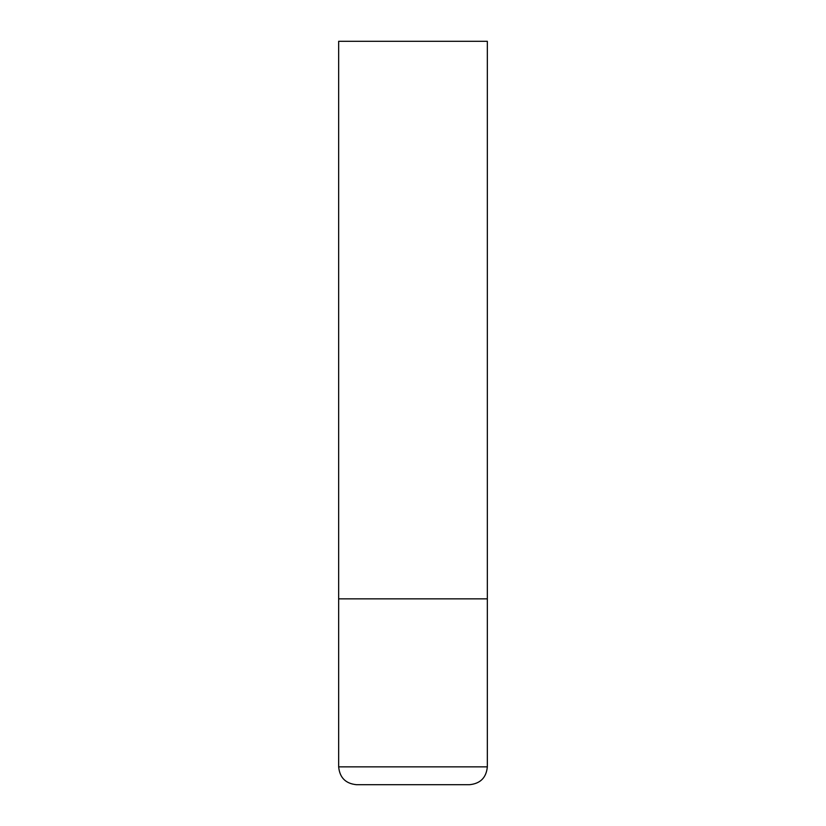 <?xml version="1.0" encoding="UTF-8"?>
<svg xmlns="http://www.w3.org/2000/svg" width="826" height="826" viewBox="0 0 826 826"><rect width="100%" height="100%" fill="white"/><g stroke="black" fill="none" stroke-linecap="round" stroke-linejoin="round"><path stroke-width="1.24" d="M487.34 766.858L487.34 598.85L338.66 598.85L487.34 598.85L487.34 41.3L338.66 41.3L338.66 766.858C339.713 777.689 345.66 783.637 356.502 784.7L469.498 784.7C480.34 783.637 486.287 777.689 487.34 766.858L338.66 766.858"/></g></svg>
